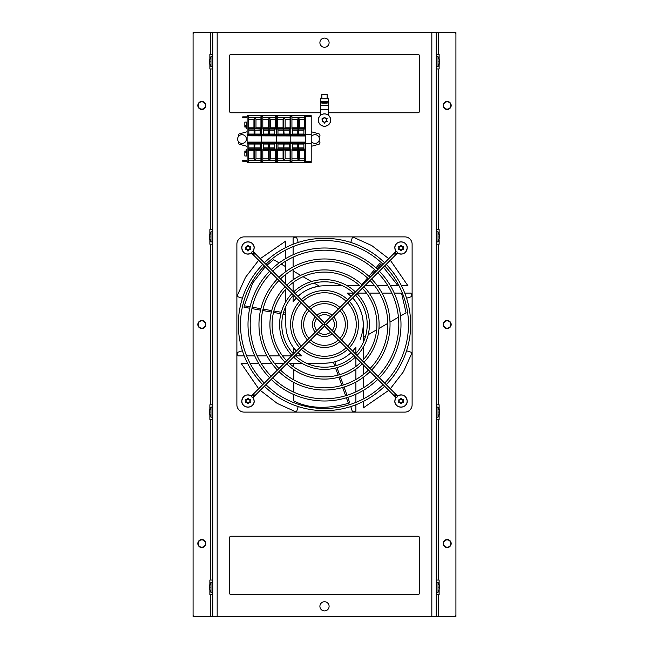 <?xml version="1.0" encoding="UTF-8"?>
<svg xmlns="http://www.w3.org/2000/svg" width="649" height="649" viewBox="0 0 649 649"><rect width="100%" height="100%" fill="white"/><g stroke="black" fill="none" stroke-linecap="round" stroke-linejoin="round"><path stroke-width="0.97" d="M319.9 606.328A4.6 4.6 0 0 0 324.5 610.928A4.6 4.6 0 0 0 329.1 606.328A4.6 4.6 0 0 0 324.5 601.728A4.6 4.6 0 0 0 319.9 606.328M319.9 42.672A4.6 4.6 0 0 0 324.5 47.272A4.6 4.6 0 0 0 329.1 42.672A4.6 4.6 0 0 0 324.5 38.072A4.6 4.6 0 0 0 319.9 42.672M197.823 105.463A4.016 4.016 0 0 0 201.839 109.478A4.016 4.016 0 0 0 205.855 105.463A4.016 4.016 0 0 0 201.839 101.447A4.016 4.016 0 0 0 197.823 105.463M197.823 543.538A4.016 4.016 0 0 0 201.839 547.553A4.016 4.016 0 0 0 205.855 543.538A4.016 4.016 0 0 0 201.839 539.522A4.016 4.016 0 0 0 197.823 543.538M197.823 324.5A4.016 4.016 0 0 0 201.839 328.516A4.016 4.016 0 0 0 205.855 324.5A4.016 4.016 0 0 0 201.839 320.484A4.016 4.016 0 0 0 197.823 324.5M443.145 105.463A4.016 4.016 0 0 0 447.161 109.478A4.016 4.016 0 0 0 451.177 105.463A4.016 4.016 0 0 0 447.161 101.447A4.016 4.016 0 0 0 443.145 105.463M443.145 543.538A4.016 4.016 0 0 0 447.161 547.553A4.016 4.016 0 0 0 451.177 543.538A4.016 4.016 0 0 0 447.161 539.522A4.016 4.016 0 0 0 443.145 543.538M443.145 324.5A4.016 4.016 0 0 0 447.161 328.516A4.016 4.016 0 0 0 451.177 324.5A4.016 4.016 0 0 0 447.161 320.484A4.016 4.016 0 0 0 443.145 324.5M231.044 594.646L417.956 594.646A1.46 1.46 0 0 0 419.416 593.186L419.416 537.697A1.46 1.46 0 0 0 417.956 536.236L231.044 536.236A1.46 1.46 0 0 0 229.584 537.697L229.584 593.186A1.46 1.46 0 0 0 231.044 594.646M328.662 112.764L417.956 112.764A1.46 1.46 0 0 0 419.416 111.303L419.416 55.814A1.46 1.46 0 0 0 417.956 54.354L231.044 54.354A1.46 1.46 0 0 0 229.584 55.814L229.584 111.303A1.46 1.46 0 0 0 231.044 112.764L320.338 112.764M217.172 32.45L431.828 32.45L431.828 616.55L217.172 616.55L217.172 32.45L212.791 32.45L212.791 616.55L217.172 616.55M431.828 616.55L454.462 616.55A1.46 1.46 0 0 0 455.923 615.09L455.923 616.55L438.399 616.55L438.399 594.646L439.13 594.646L439.13 590.395M209.87 590.395L209.87 594.646L210.601 594.646L210.601 616.55L193.078 616.55L193.078 32.45L210.601 32.45L194.538 32.45A1.46 1.46 0 0 0 193.078 33.91L193.078 615.09A1.46 1.46 0 0 0 194.538 616.55L212.791 616.55M436.209 616.55L436.209 32.45L431.828 32.45M212.791 54.354L210.601 54.354L210.601 32.45L212.791 32.45M436.209 32.45L454.462 32.45A1.46 1.46 0 0 1 455.923 33.91L455.923 615.09M209.87 584.295L209.87 580.044L212.791 580.044M212.791 419.416L209.87 419.416L209.87 415.165M212.791 404.814L209.87 404.814L209.87 409.065M209.87 411.531L209.87 412.699M209.87 239.935L209.87 244.186L212.791 244.186M212.791 229.584L209.87 229.584L209.87 233.835M209.87 236.301L209.87 237.469M209.87 64.705L209.87 68.956L212.791 68.956M210.601 54.354L209.87 54.354L209.87 58.605M209.87 61.071L209.87 62.239M209.87 586.761L209.87 587.929M439.13 239.935L439.13 244.186L436.209 244.186M439.13 409.065L439.13 404.814L436.209 404.814M436.209 419.416L439.13 419.416L439.13 415.165M439.13 412.699L439.13 411.531M439.13 584.295L439.13 580.044L436.209 580.044M439.13 587.929L439.13 586.761M436.209 54.354L439.13 54.354L439.13 58.605M436.209 68.956L439.13 68.956L439.13 64.705M439.13 62.239L439.13 61.071M436.209 229.584L439.13 229.584L439.13 233.835M439.13 237.469L439.13 236.301M436.209 594.646L438.399 594.646M210.601 594.646L212.791 594.646M360.276 339.257C363.594 330.276 364.121 321.985 361.858 314.4L359.319 307.61M351.077 352.626A38.697 38.697 0 0 1 324.5 363.197L329.002 362.937M353.462 293.105L347.126 293.105A38.697 38.697 0 0 1 351.077 296.374M352.626 297.923A38.697 38.697 0 0 1 363.197 324.5L363.197 342.583M355.895 353.462L355.895 347.126A38.697 38.697 0 0 1 352.626 351.077M260.225 390.317L277.261 403.443L296.447 412.115L404.814 412.115A7.301 7.301 0 0 0 412.115 404.814L412.115 244.186A7.301 7.301 0 0 0 404.814 236.885L244.186 236.885A7.301 7.301 0 0 0 236.885 244.186L236.885 404.814A7.301 7.301 0 0 0 244.186 412.115L296.447 412.115L298.224 406.574M355.895 404.757L355.895 410.971L352.553 412.115L350.776 406.574M390.317 388.775L403.443 371.739L412.115 352.553L406.574 350.776M404.757 293.105L410.971 293.105L412.115 296.447L406.574 298.224M388.775 258.683L371.739 245.557L352.553 236.885L350.776 242.426M293.105 244.243L293.105 238.029L296.447 236.885L298.224 242.426M258.683 260.225L245.557 277.261L236.885 296.447L242.426 298.224M244.243 355.895L238.029 355.895L236.885 352.553L242.426 350.776M301.874 355.895A38.697 38.697 0 0 1 297.923 352.626L301.874 355.895L295.538 355.895M291.555 355.895L282.55 355.895M279.841 355.895L269.473 355.895M266.966 355.895L257.158 355.895M254.749 355.895L246.604 355.895M258.683 388.775L241.039 363.197L247.496 363.197M249.962 363.197L258.521 363.197M261.068 363.197L271.607 363.197M274.34 363.197L284.254 363.197M289.17 363.197L301.72 363.197M306.417 363.197L324.5 363.197M293.835 353.616L293.835 348.099L296.374 351.077A38.697 38.697 0 0 1 285.803 324.5L285.803 306.417M293.105 295.538L293.105 301.874A38.697 38.697 0 0 1 296.374 297.923M301.509 293.372L297.923 296.374A38.697 38.697 0 0 1 324.5 285.803L342.583 285.803M314.084 283.078L319.389 286.144L312.696 287.645L306.742 290.119M355.895 357.445L355.895 366.45M355.895 369.159L355.895 379.527M355.895 382.034L355.895 391.842M355.895 394.251L355.895 402.396M388.775 390.317L363.197 407.961L363.197 401.504M363.197 399.038L363.197 390.479M363.197 387.932L363.197 377.394M363.197 374.66L363.197 364.746M363.197 359.83L363.197 347.28M357.445 293.105L366.45 293.105M369.159 293.105L379.527 293.105M382.034 293.105L391.842 293.105M394.251 293.105L402.396 293.105M390.317 260.225L407.961 285.803L401.504 285.803M399.038 285.803L390.479 285.803M387.932 285.803L377.394 285.803M374.66 285.803L364.746 285.803M359.83 285.803L347.28 285.803M293.105 291.555L293.105 282.55M293.105 279.841L293.105 269.473M293.105 266.966L293.105 257.158M293.105 254.749L293.105 246.604M260.225 258.683L285.803 241.039L285.803 247.496M285.803 249.962L285.803 258.521M285.803 261.068L285.803 271.607M285.803 274.34L285.803 284.254M285.803 289.17L285.803 301.72M404.814 412.115L360.325 412.115M288.675 412.115L244.186 412.115M412.115 244.186L412.115 288.675M412.115 360.325L412.115 404.814M244.186 236.885L288.675 236.885M360.325 236.885L404.814 236.885M236.885 404.814L236.885 360.325M236.885 288.675L236.885 244.186M361.42 312.899L360.138 309.305M361.866 284.7L367.504 277.983M368.916 276.304L374.546 269.586M375.958 267.907L379.689 263.453L380.809 264.394L377.028 268.897M363.197 337.569L365.582 336.19M368.243 334.657L376.631 329.814M378.943 328.475L387.842 323.34M389.992 322.099L398.445 317.215M400.522 316.022L406.079 312.81L401.528 293.105M398.064 285.803L383.372 267.177M381.888 265.563L380.809 264.394M375.617 270.576L369.979 277.301M347.783 397.358L349.77 402.818L348.399 403.321C326.966 409.324 308.778 408.554 293.835 400.993L293.835 394.576M293.835 392.183L293.835 382.423M293.835 379.933L293.835 369.662M293.835 366.985L293.835 363.197M266.853 265.303L273.586 259.697L279.143 262.902M281.22 264.102L285.803 266.747M293.105 270.966L300.722 275.363M303.034 276.701L311.423 281.544M334.835 361.793L336.214 365.574M336.969 367.634L339.532 374.692M340.287 376.753L343.289 385.003M344.035 387.064L347.037 395.306M348.399 403.321L346.388 397.796M345.633 395.736L342.631 387.485M341.885 385.417L338.875 377.158M338.129 375.098L335.549 368.024M334.795 365.955L333.416 362.158M295.993 298.329L293.526 301.233M285.803 314.587L283.069 314.108M280.912 313.727L273.513 312.42M271.355 312.039L262.715 310.514M260.549 310.141L251.917 308.616M249.76 308.234L244.032 307.228L244.292 305.784L250.084 306.807M293.105 301.842L296.35 297.891M265.222 266.771L252.607 283.142L244.292 305.784M252.242 307.188L260.89 308.713M263.048 309.094L271.704 310.62M273.87 311.001L281.285 312.307M283.451 312.688L285.803 313.11M450.812 543.538A3.651 3.651 0 0 0 447.161 539.887A3.651 3.651 0 0 0 443.51 543.538A3.651 3.651 0 0 0 447.161 547.188A3.651 3.651 0 0 0 450.812 543.538M450.812 105.463A3.651 3.651 0 0 0 447.161 101.812A3.651 3.651 0 0 0 443.51 105.463A3.651 3.651 0 0 0 447.161 109.113A3.651 3.651 0 0 0 450.812 105.463M205.49 105.463A3.651 3.651 0 0 0 201.839 101.812A3.651 3.651 0 0 0 198.188 105.463A3.651 3.651 0 0 0 201.839 109.113A3.651 3.651 0 0 0 205.49 105.463M205.49 543.538A3.651 3.651 0 0 0 201.839 539.887A3.651 3.651 0 0 0 198.188 543.538A3.651 3.651 0 0 0 201.839 547.188A3.651 3.651 0 0 0 205.49 543.538M205.49 324.5A3.651 3.651 0 0 0 201.839 320.849A3.651 3.651 0 0 0 198.188 324.5A3.651 3.651 0 0 0 201.839 328.151A3.651 3.651 0 0 0 205.49 324.5M450.812 324.5A3.651 3.651 0 0 0 447.161 320.849A3.651 3.651 0 0 0 443.51 324.5A3.651 3.651 0 0 0 447.161 328.151A3.651 3.651 0 0 0 450.812 324.5M438.399 54.354L438.399 32.45L455.923 32.45L455.923 33.902M264.346 383.105A83.989 83.989 0 0 1 264.346 265.895M265.895 264.346A83.989 83.989 0 0 1 383.105 264.346M384.654 265.895A83.989 83.989 0 0 1 384.654 383.105M262.796 384.654A86.179 86.179 0 0 1 262.796 264.346M264.346 262.796A86.179 86.179 0 0 1 384.654 262.796M386.204 264.346A86.179 86.179 0 0 1 386.204 384.654M316.801 330.649A9.857 9.857 0 0 1 316.801 318.351M318.351 316.801A9.857 9.857 0 0 1 330.649 316.801M332.199 318.351A9.857 9.857 0 0 1 332.199 330.649M315.244 332.207A12.047 12.047 0 0 1 315.244 316.793M316.793 315.244A12.047 12.047 0 0 1 332.207 315.244M333.756 316.793A12.047 12.047 0 0 1 333.756 332.207M271.193 376.258A74.302 74.302 0 0 1 271.193 272.742M272.742 271.193A74.302 74.302 0 0 1 376.258 271.193M377.807 272.742A74.302 74.302 0 0 1 377.807 376.258M269.643 377.807A76.493 76.493 0 0 1 269.643 271.193M271.193 269.643A76.493 76.493 0 0 1 377.807 269.643M379.357 271.193A76.493 76.493 0 0 1 379.357 377.807M286.68 360.771A52.399 52.399 0 0 1 286.68 288.229M288.229 286.68A52.399 52.399 0 0 1 360.771 286.68M362.32 288.229A52.399 52.399 0 0 1 362.32 360.771M285.13 362.32A54.589 54.589 0 0 1 285.13 286.68M286.68 285.13A54.589 54.589 0 0 1 362.32 285.13M363.87 286.68A54.589 54.589 0 0 1 363.87 362.32M301.282 346.168A31.76 31.76 0 0 1 301.282 302.832M302.832 301.282A31.76 31.76 0 0 1 346.168 301.282M347.718 302.832A31.76 31.76 0 0 1 347.718 346.168M299.733 347.718A33.951 33.951 0 0 1 299.733 301.282M301.282 299.733A33.951 33.951 0 0 1 347.718 299.733M349.267 301.282A33.951 33.951 0 0 1 349.267 347.718M309.029 338.421A20.809 20.809 0 0 1 309.029 310.579M310.579 309.029A20.809 20.809 0 0 1 338.421 309.029M339.971 310.579A20.809 20.809 0 0 1 339.971 338.421M307.48 339.971A22.999 22.999 0 0 1 307.48 309.029M309.029 307.48A22.999 22.999 0 0 1 339.971 307.48M341.52 309.029A22.999 22.999 0 0 1 341.52 339.971M293.535 353.916A42.712 42.712 0 0 1 293.535 295.084M295.084 293.535A42.712 42.712 0 0 1 353.916 293.535M355.465 295.084A42.712 42.712 0 0 1 355.465 353.916M291.985 355.465A44.903 44.903 0 0 1 291.985 293.535M293.535 291.985A44.903 44.903 0 0 1 355.465 291.985M357.015 293.535A44.903 44.903 0 0 1 357.015 355.465M278.94 368.51A63.351 63.351 0 0 1 278.94 280.49M280.49 278.94A63.351 63.351 0 0 1 368.51 278.94M370.06 280.49A63.351 63.351 0 0 1 370.06 368.51M277.391 370.06A65.541 65.541 0 0 1 277.391 278.94M278.94 277.391A65.541 65.541 0 0 1 370.06 277.391M371.609 278.94A65.541 65.541 0 0 1 371.609 370.06M384.654 386.204A86.179 86.179 0 0 1 264.346 386.204M383.105 384.654A83.989 83.989 0 0 1 265.895 384.654M254.952 395.598L324.5 326.049L324.5 324.5L322.951 324.5L253.402 394.048L254.952 395.598L253.467 397.083A1.095 1.095 0 0 0 253.467 395.533A1.095 1.095 0 0 0 251.601 396.304L251.642 396.004C246.336 393.7 243.042 395.371 241.777 401.017C241.396 409.024 254.57 409.024 254.189 401.017L252.923 397.375A6.133 6.133 0 0 1 247.983 407.15A6.133 6.133 0 0 1 245.217 395.541A6.133 6.133 0 0 1 251.625 396.077M326.049 324.5L395.598 254.952L394.048 253.402L324.5 322.951L324.5 324.5L326.049 324.5L397.083 395.533A1.095 1.095 0 0 0 395.209 396.304A1.095 1.095 0 0 0 397.083 397.083M324.5 324.5L324.5 322.951L254.952 253.402L253.402 254.952L322.951 324.5M324.5 326.049L394.048 395.598L395.598 394.048M332.207 333.756A12.047 12.047 0 0 1 316.793 333.756M330.649 332.199A9.857 9.857 0 0 1 318.351 332.199M377.807 379.357A76.493 76.493 0 0 1 271.193 379.357M376.258 377.807A74.302 74.302 0 0 1 272.742 377.807M362.32 363.87A54.589 54.589 0 0 1 286.68 363.87M360.771 362.32A52.399 52.399 0 0 1 288.229 362.32M347.718 349.267A33.951 33.951 0 0 1 301.282 349.267M346.168 347.718A31.76 31.76 0 0 1 302.832 347.718M339.971 341.52A22.999 22.999 0 0 1 309.029 341.52M338.421 339.971A20.809 20.809 0 0 1 310.579 339.971M355.465 357.015A44.903 44.903 0 0 1 293.535 357.015M353.916 355.465A42.712 42.712 0 0 1 295.084 355.465M370.06 371.609A65.541 65.541 0 0 1 278.94 371.609M368.51 370.06A63.351 63.351 0 0 1 280.49 370.06M397.083 251.917A1.095 1.095 0 0 0 395.209 252.696A1.095 1.095 0 0 0 397.083 253.467A1.095 1.095 0 0 0 397.399 252.696L397.358 252.996C402.664 255.3 405.958 253.629 407.223 247.983C407.604 239.976 394.43 239.976 394.811 247.983L396.077 251.625A6.133 6.133 0 0 1 401.017 241.85A6.133 6.133 0 0 1 403.783 253.459A6.133 6.133 0 0 1 397.375 252.923M251.625 252.923A6.133 6.133 0 0 1 241.85 247.983A6.133 6.133 0 0 1 247.983 241.85A6.133 6.133 0 0 1 252.923 251.625L254.189 247.983C254.57 239.976 241.396 239.976 241.777 247.983C243.042 253.629 246.336 255.3 251.642 252.996L251.601 252.696A1.095 1.095 0 0 0 253.467 253.467A1.095 1.095 0 0 0 253.467 251.917A1.095 1.095 0 0 0 251.917 251.917M251.917 397.083A1.095 1.095 0 0 0 253.467 397.083M397.375 396.077A6.133 6.133 0 0 1 407.15 401.017A6.133 6.133 0 0 1 401.017 407.15A6.133 6.133 0 0 1 396.077 397.375L394.811 401.017C394.43 409.024 407.604 409.024 407.223 401.017C405.958 395.371 402.664 393.7 397.358 396.004L397.399 396.304A1.095 1.095 0 0 0 397.083 395.533M247.107 116.601L248.243 116.601L248.243 129.013L248.827 129.013L248.827 134.051L260.217 134.051L260.217 129.013L260.947 129.013L260.947 116.601L261.677 116.601L261.677 115.684L247.107 115.684L247.107 142.115L261.677 142.115L261.677 142.699L261.677 134.375L311.212 134.375L311.212 115.684L305.371 115.684L305.371 143.721L305.371 142.699L290.809 142.699L290.809 142.115L290.809 142.699L276.239 142.699L276.239 142.115L276.239 142.699L247.107 142.699L247.107 162.412L261.677 162.412L261.677 161.496L260.947 161.496L260.947 149.083L260.217 149.083L260.217 144.046L248.827 144.046L248.827 149.083L248.243 149.083L248.243 161.496L247.107 161.496M254.96 144.046L254.586 148.954L254.083 148.313L254.083 144.046L254.083 147.899L248.827 147.899L248.827 144.046M311.212 161.496L311.212 162.412L305.371 162.412L305.371 143.721L261.677 143.721L261.677 161.496L262.804 161.496L262.804 149.083L263.389 149.083L263.389 144.046L274.778 144.046L274.778 149.083L275.509 149.083L275.509 161.496L277.374 161.496L277.374 149.083L277.959 149.083L277.959 144.046L289.349 144.046L289.349 149.083L290.079 149.083L290.079 161.496L291.936 161.496L291.936 149.083L292.521 149.083L292.521 144.046L303.91 144.046L303.91 149.083L304.641 149.083L304.641 161.496L311.212 161.496L311.212 134.375M247.107 135.398L261.677 135.398L261.677 116.601L261.677 134.375L247.107 134.375M311.212 143.721L305.371 143.721L305.371 162.412L261.677 162.412L261.677 142.699L261.677 143.721L247.107 143.721M254.96 147.899L260.217 147.899L260.217 144.046M248.243 148.881L248.243 149.635L260.947 149.635L260.947 148.881M247.107 142.115L247.107 142.699M305.371 135.982L247.107 135.836M260.947 129.216L260.947 128.461L248.243 128.461L248.243 129.216M248.827 134.051L248.827 130.198L254.083 130.198M260.217 134.051L260.217 130.198L254.96 130.198L260.217 129.897M247.107 146.35L239.424 144.256A1.46 1.46 0 0 1 238.678 141.912M238.678 136.185A1.46 1.46 0 0 1 239.424 133.84L247.107 131.747M260.947 150.284L255.982 150.284L254.595 149.668L253.937 150.284L248.243 150.284M253.937 150.284L253.937 158.883L248.243 158.883M253.937 158.883L254.595 159.824L255.982 158.883L260.947 158.883M247.107 122.109L244.843 122.109L244.843 127.066L246.231 127.066M246.231 122.109L246.231 128.543L247.107 128.543M246.231 151.03L244.843 151.03L244.843 155.987L247.107 155.987M246.231 155.987L246.231 149.554L247.107 149.554M247.107 117.875L242.726 117.875L242.726 116.852L247.107 116.852M247.107 161.244L242.726 161.244L242.726 160.222L247.107 160.222M255.982 158.883L255.982 150.284M260.947 119.213L255.982 119.213L254.595 118.272L253.937 119.213L248.243 119.213M260.947 127.812L255.982 127.812L255.982 119.213M248.243 127.812L253.937 127.812L254.595 128.429L255.982 127.812M253.937 119.213L253.937 127.812M254.083 134.051L254.083 129.784L254.449 129.143L254.96 129.784L254.96 134.051L254.96 130.198M254.595 159.824L254.595 149.668M254.595 118.272L254.595 128.429M298.654 144.046L298.289 148.954L297.777 148.313L297.777 144.046M305.371 135.398L305.371 115.684L290.809 115.684L290.809 142.115L261.677 142.115L261.677 135.398L276.239 135.398L276.239 142.115L276.239 115.684L290.809 115.684L290.809 135.398L305.371 135.398M311.212 116.601L304.641 116.601L304.641 129.013L303.91 129.013L303.91 134.051L292.521 134.051L292.521 129.013L291.936 129.013L291.936 116.601L290.079 116.601L290.079 129.013L289.349 129.013L289.349 134.051L277.959 134.051L277.959 129.013L277.374 129.013L277.374 116.601L276.239 116.601L276.239 115.684L261.677 115.684L261.677 116.601L262.804 116.601L262.804 129.013L263.389 129.013L263.389 134.051L263.389 130.198L268.645 130.198M290.809 143.721L290.809 162.412L290.809 143.721M304.641 129.013L304.641 128.461L291.936 128.461L291.936 129.013M292.521 134.051L292.521 130.198L297.777 130.198M298.654 130.198L303.91 130.198L303.91 134.051M297.777 147.899L292.521 147.899L292.521 144.046M291.936 149.083L291.936 149.635L304.641 149.635L304.641 149.083M303.91 144.046L303.91 147.899L298.654 147.899M291.936 119.213L297.631 119.213L298.289 118.272L299.676 119.213L304.641 119.213M291.936 127.812L297.631 127.812L297.631 119.213M304.641 127.812L299.676 127.812L298.289 128.429L297.631 127.812M299.676 119.213L299.676 127.812M304.641 158.883L299.676 158.883L298.289 159.824L297.631 158.883L291.936 158.883M297.631 158.883L297.631 150.284L291.936 150.284M297.631 150.284L298.289 149.668L299.676 150.284L304.641 150.284M299.676 150.284L299.676 158.883M298.289 118.272L298.289 128.429M298.654 134.051L298.289 129.143L297.777 129.784L297.777 134.051M298.289 149.668L298.289 159.824M284.092 144.046L283.718 148.954L283.215 148.313L283.215 144.046M305.371 142.115L290.809 142.115L290.809 135.398L276.239 135.398L276.239 116.601L275.509 116.601L275.509 129.013L274.778 129.013L274.778 134.051L263.389 134.051M276.239 143.721L276.239 162.412L276.239 143.721M290.079 129.013L290.079 128.461L277.374 128.461L277.374 129.013M277.959 134.051L277.959 130.198L283.215 130.198M284.092 130.198L289.349 130.198L289.349 134.051M283.215 147.899L277.959 147.899L277.959 144.046M277.374 149.083L277.374 149.635L290.079 149.635L290.079 149.083M289.349 144.046L289.349 147.899L284.092 147.899M277.374 119.213L283.069 119.213L283.727 118.272L285.114 119.213L290.079 119.213M277.374 127.812L283.069 127.812L283.069 119.213M290.079 127.812L285.114 127.812L283.727 128.429L283.069 127.812M285.114 119.213L285.114 127.812M290.079 158.883L285.114 158.883L283.727 159.824L283.069 158.883L277.374 158.883M283.069 158.883L283.069 150.284L277.374 150.284M283.069 150.284L283.727 149.668L285.114 150.284L290.079 150.284M285.114 150.284L285.114 158.883M283.727 118.272L283.727 128.429M284.092 134.051L283.718 129.143L283.215 129.784L283.215 134.051M283.727 149.668L283.727 159.824M269.522 144.046L269.157 148.954L268.645 148.313L268.645 144.046M271.217 115.684L272.499 115.684M263.77 115.684L265.733 115.684M275.509 129.013L275.509 128.461L262.804 128.461L262.804 129.013M269.522 130.198L274.778 130.198L274.778 134.051M268.645 147.899L263.389 147.899L263.389 144.046M262.804 149.083L262.804 149.635L275.509 149.635L275.509 149.083M274.778 144.046L274.778 147.899L269.522 147.899M262.804 119.213L268.499 119.213L269.157 118.272L270.544 119.213L275.509 119.213M262.804 127.812L268.499 127.812L268.499 119.213M275.509 127.812L270.544 127.812L269.157 128.429L268.499 127.812M270.544 119.213L270.544 127.812M275.509 158.883L270.544 158.883L269.157 159.824L268.499 158.883L262.804 158.883M268.499 158.883L268.499 150.284L262.804 150.284M268.499 150.284L269.157 149.668L270.544 150.284L275.509 150.284M270.544 150.284L270.544 158.883M269.157 118.272L269.157 128.429M269.522 134.051L269.157 129.143L268.645 129.784L268.645 134.051M269.157 149.668L269.157 159.824M311.212 131.747L318.894 133.84A1.46 1.46 0 0 1 318.708 136.696M318.708 141.401A1.46 1.46 0 0 1 318.894 144.256L311.212 146.35M250.327 248.77L249.946 248.543A0.811 0.811 0 0 1 249.946 247.423L250.327 247.196A0.511 0.511 0 0 0 250.709 246.701L250.327 247.196A0.811 0.811 0 0 0 249.946 247.423A2.044 2.044 0 0 1 249.946 248.543A0.811 0.811 0 0 0 250.327 248.77L250.709 249.265L249.451 249.403A0.811 0.811 0 0 0 248.486 249.962L248.494 250.538L247.488 250.409A0.511 0.511 0 0 0 247.618 250.903M247.52 250.198L247.488 250.409A0.811 0.811 0 0 0 247.52 250.198L247.48 249.962A0.811 0.811 0 0 1 247.52 250.198M246.133 249.622L246.515 249.403A0.811 0.811 0 0 0 246.133 249.622L245.638 248.77A0.511 0.511 0 0 0 245.33 249.516A0.511 0.511 0 0 0 246.133 249.622M246.02 248.543L245.638 248.77A0.811 0.811 0 0 0 245.638 247.196L246.02 247.423A2.044 2.044 0 0 0 246.02 248.543M247.472 245.427A0.511 0.511 0 0 0 247.488 245.557L248.478 245.557A0.511 0.511 0 0 0 248.494 245.427M248.348 250.903A0.511 0.511 0 0 0 248.478 250.409A0.811 0.811 0 0 1 248.486 249.962A2.044 2.044 0 0 0 249.451 249.403A0.811 0.811 0 0 1 249.833 249.622M247.488 245.557L247.48 246.003A0.811 0.811 0 0 1 246.515 246.563L245.638 247.196M247.48 249.962A0.811 0.811 0 0 0 246.515 249.403A2.044 2.044 0 0 0 247.48 249.962M248.486 246.003L248.478 245.557A0.811 0.811 0 0 0 249.833 246.344L249.451 246.563A2.044 2.044 0 0 0 248.486 246.003M249.833 246.344L250.709 246.701M247.52 245.768A0.811 0.811 0 0 1 247.48 246.003A2.044 2.044 0 0 0 246.515 246.563A0.811 0.811 0 0 1 246.133 246.344M249.833 402.656A0.811 0.811 0 0 0 249.451 402.437A2.044 2.044 0 0 1 248.486 402.997A0.811 0.811 0 0 0 248.478 403.443L248.494 403.573A0.511 0.511 0 0 0 248.478 403.443L248.486 402.997A0.811 0.811 0 0 1 249.451 402.437L250.709 402.299L249.946 401.577A0.811 0.811 0 0 1 249.946 400.457L250.709 399.735A0.511 0.511 0 0 0 250.619 399.451M248.494 403.573L247.488 403.443A0.511 0.511 0 0 0 247.472 403.573M247.52 403.232L247.488 403.443A0.811 0.811 0 0 0 247.52 403.232L247.48 402.997A0.811 0.811 0 0 1 247.52 403.232M246.133 402.656L246.515 402.437A0.811 0.811 0 0 0 246.133 402.656L246.02 401.577A0.811 0.811 0 0 0 245.638 400.23L246.02 400.457A2.044 2.044 0 0 0 246.02 401.577A0.811 0.811 0 0 1 245.638 401.804M247.472 398.462A0.511 0.511 0 0 0 247.488 398.591L248.494 398.462A0.511 0.511 0 0 0 248.348 398.097M248.478 398.591A0.511 0.511 0 0 0 248.494 398.462L248.478 398.591A0.811 0.811 0 0 0 248.486 399.038L248.478 398.591M247.488 398.591L247.48 399.038A0.811 0.811 0 0 1 246.515 399.597L246.133 399.378A0.511 0.511 0 0 0 245.703 399.232M247.48 402.997A0.811 0.811 0 0 0 246.515 402.437A2.044 2.044 0 0 0 247.48 402.997M245.638 400.23L246.133 399.378A0.811 0.811 0 0 0 246.515 399.597A2.044 2.044 0 0 1 247.48 399.038A0.811 0.811 0 0 0 247.52 398.802M249.833 399.378L249.451 399.597A0.811 0.811 0 0 0 249.833 399.378L250.709 399.735M248.486 399.038A0.811 0.811 0 0 0 249.451 399.597A2.044 2.044 0 0 0 248.486 399.038M245.33 399.484A0.511 0.511 0 0 0 245.298 399.938M245.298 402.096A0.511 0.511 0 0 0 245.33 402.55M250.327 401.804A0.811 0.811 0 0 1 249.946 401.577A2.044 2.044 0 0 0 249.946 400.457A0.811 0.811 0 0 1 250.327 400.23M402.867 402.656A0.811 0.811 0 0 0 402.485 402.437A2.044 2.044 0 0 1 401.52 402.997A0.811 0.811 0 0 0 401.512 403.443L401.528 403.573A0.511 0.511 0 0 0 401.512 403.443L401.52 402.997A0.811 0.811 0 0 1 402.485 402.437L403.743 402.299L402.98 401.577A0.811 0.811 0 0 1 402.98 400.457L403.743 399.735L402.485 399.597A0.811 0.811 0 0 0 402.867 399.378M401.528 403.573L400.522 403.443A0.511 0.511 0 0 0 400.506 403.573M400.555 403.232L400.522 403.443A0.811 0.811 0 0 0 400.555 403.232L400.514 402.997A0.811 0.811 0 0 1 400.555 403.232M398.737 402.802A0.511 0.511 0 0 0 399.167 402.656L399.549 402.437A0.811 0.811 0 0 0 399.167 402.656L398.673 401.804A0.511 0.511 0 0 0 398.332 402.096M399.054 401.577L398.673 401.804A0.811 0.811 0 0 0 398.673 400.23L399.054 400.457A2.044 2.044 0 0 0 399.054 401.577M400.506 398.462A0.511 0.511 0 0 0 400.522 398.591L401.512 398.591A0.511 0.511 0 0 0 401.528 398.462M400.522 398.591L400.514 399.038A0.811 0.811 0 0 1 399.549 399.597L398.673 400.23A0.511 0.511 0 0 1 398.332 399.938M400.514 402.997A0.811 0.811 0 0 0 399.549 402.437A2.044 2.044 0 0 0 400.514 402.997M401.52 399.038L401.512 398.591A0.811 0.811 0 0 0 402.485 399.597A2.044 2.044 0 0 0 401.52 399.038M403.362 401.804A0.811 0.811 0 0 1 402.98 401.577A2.044 2.044 0 0 0 402.98 400.457A0.811 0.811 0 0 1 403.362 400.23M400.555 398.802A0.811 0.811 0 0 1 400.514 399.038A2.044 2.044 0 0 0 399.549 399.597A0.811 0.811 0 0 1 399.167 399.378M403.427 249.735A0.511 0.511 0 0 1 402.867 249.622A0.811 0.811 0 0 0 402.485 249.403A2.044 2.044 0 0 1 401.52 249.962A0.811 0.811 0 0 0 401.512 250.409L401.528 250.538A0.511 0.511 0 0 0 401.512 250.409L401.52 249.962A0.811 0.811 0 0 1 402.485 249.403L403.743 249.265L402.98 248.543A0.811 0.811 0 0 1 402.98 247.423L403.743 246.701L402.485 246.563A0.811 0.811 0 0 0 402.867 246.344M401.528 250.538L400.522 250.409A0.511 0.511 0 0 0 400.506 250.538M400.555 250.198L400.522 250.409A0.811 0.811 0 0 0 400.555 250.198L400.514 249.962A0.811 0.811 0 0 1 400.555 250.198M398.737 249.768A0.511 0.511 0 0 0 399.167 249.622L399.549 249.403A0.811 0.811 0 0 0 399.167 249.622L398.673 248.77A0.511 0.511 0 0 0 398.332 249.062M399.054 248.543L398.673 248.77A0.811 0.811 0 0 0 398.673 247.196L399.054 247.423A2.044 2.044 0 0 0 399.054 248.543M400.506 245.427A0.511 0.511 0 0 0 400.522 245.557L401.512 245.557A0.511 0.511 0 0 0 401.528 245.427M400.522 245.557L400.514 246.003A0.811 0.811 0 0 1 399.549 246.563L398.673 247.196M400.514 249.962A0.811 0.811 0 0 0 399.549 249.403A2.044 2.044 0 0 0 400.514 249.962M401.52 246.003L401.512 245.557A0.811 0.811 0 0 0 402.485 246.563A2.044 2.044 0 0 0 401.52 246.003M398.364 246.45A0.511 0.511 0 0 0 398.332 246.904M403.362 248.77A0.811 0.811 0 0 1 402.98 248.543A2.044 2.044 0 0 0 402.98 247.423A0.811 0.811 0 0 1 403.362 247.196M400.555 245.768A0.811 0.811 0 0 1 400.514 246.003A2.044 2.044 0 0 0 399.549 246.563A0.811 0.811 0 0 1 399.167 246.344M330.706 120.065A6.206 6.206 0 0 1 324.5 126.271A6.206 6.206 0 0 1 318.294 120.065A6.206 6.206 0 0 1 324.5 113.859A6.206 6.206 0 0 1 330.706 120.065M328.662 115.465L328.662 109.754L320.338 109.754L320.338 115.465M328.662 109.754L328.662 105.292L320.338 105.292L320.338 109.754M328.662 105.292L328.662 98.096L327.128 98.096M321.872 98.096L320.338 98.096L320.338 101.479L328.662 101.479M320.338 105.292L320.338 101.479M328.662 98.632L327.128 98.632M327.128 98.81L327.128 94.405L321.872 94.405L321.872 98.81L327.128 98.778M321.872 98.632L320.338 98.632M321.872 102.234L327.128 102.161L327.128 103.183L321.872 103.183L321.872 102.234L327.128 102.234M330.633 120.065A6.133 6.133 0 0 1 324.5 126.198A6.133 6.133 0 0 1 318.367 120.065A6.133 6.133 0 0 1 324.5 113.932A6.133 6.133 0 0 1 330.633 120.065M326.845 119.278A0.811 0.811 0 0 0 326.463 119.505A2.044 2.044 0 0 1 326.463 120.625A0.811 0.811 0 0 0 326.845 120.852L327.226 121.347A0.511 0.511 0 0 0 326.845 120.852L326.463 120.625A0.811 0.811 0 0 1 326.463 119.505L327.226 118.783L325.968 118.645A0.811 0.811 0 0 0 326.35 118.426M327.226 121.347L325.968 121.485A0.811 0.811 0 0 0 325.003 122.044L325.011 122.62L324.005 122.491A0.511 0.511 0 0 0 324.5 123.132M324.038 122.28L324.005 122.491A0.811 0.811 0 0 0 324.038 122.28L323.997 122.044A0.811 0.811 0 0 1 324.038 122.28M322.65 121.704L323.032 121.485A0.811 0.811 0 0 0 322.65 121.704L322.537 120.625A0.811 0.811 0 0 0 322.155 119.278L322.537 119.505A2.044 2.044 0 0 0 322.537 120.625A0.811 0.811 0 0 1 322.155 120.852M323.989 117.51A0.511 0.511 0 0 0 324.005 117.639L324.995 117.639A0.511 0.511 0 0 0 325.011 117.51M324.005 117.639L323.997 118.086A0.811 0.811 0 0 1 323.032 118.645L322.155 119.278A0.511 0.511 0 0 1 321.815 118.986M323.997 122.044A0.811 0.811 0 0 0 323.032 121.485A2.044 2.044 0 0 0 323.997 122.044M325.003 118.086L324.995 117.639A0.811 0.811 0 0 0 325.968 118.645A2.044 2.044 0 0 0 325.003 118.086M325.011 122.62A0.511 0.511 0 0 0 324.995 122.491A0.811 0.811 0 0 1 325.003 122.044A2.044 2.044 0 0 0 325.968 121.485A0.811 0.811 0 0 1 326.35 121.704M324.038 117.85A0.811 0.811 0 0 1 323.997 118.086A2.044 2.044 0 0 0 323.032 118.645A0.811 0.811 0 0 1 322.65 118.426M436.209 417.153L436.209 407.077L438.034 407.077L438.034 417.153L436.209 417.153M439.065 414.687L439.397 410.647M439.397 413.583L439.024 412.115M439.284 414.687L439.405 412.975M439.284 409.543L439.284 410.273L439.065 409.543M436.209 241.923L436.209 231.847L438.034 231.847L438.034 241.923L436.209 241.923M439.397 238.353L439.397 235.417M439.405 237.745L439.024 236.885M439.284 234.313L439.284 235.043L439.065 234.313M436.209 66.693L436.209 56.617L438.034 56.617L438.034 66.693L436.209 66.693M439.065 64.227L439.397 60.187M439.397 63.123L439.024 61.655M439.284 64.227L439.405 62.515M439.284 59.083L439.284 59.813L439.065 59.083M436.209 592.383L436.209 582.307L438.034 582.307L438.034 592.383L436.209 592.383M439.397 588.813L439.397 585.877M439.405 588.205L439.024 587.345M439.284 584.773L439.284 585.503L439.065 584.773M212.791 56.617L212.791 66.693L210.966 66.693L210.966 56.617L212.791 56.617M209.935 59.083L209.603 63.123M209.603 60.187L209.976 61.655M209.716 59.083L209.595 60.795M209.716 64.227L209.716 63.497L209.935 64.227M212.791 582.307L212.791 592.383L210.966 592.383L210.966 582.307L212.791 582.307M209.935 584.773L209.603 588.813M209.603 585.877L209.976 587.345M209.716 584.773L209.595 586.485M209.716 589.917L209.716 589.187L209.935 589.917M212.791 231.847L212.791 241.923L210.966 241.923L210.966 231.847L212.791 231.847M209.935 234.313L209.603 238.353M209.603 235.417L209.976 236.885M209.716 234.313L209.595 236.025M209.716 239.457L209.716 238.727L209.935 239.457M212.791 407.077L212.791 417.153L210.966 417.153L210.966 407.077L212.791 407.077M209.935 409.543L209.603 413.583M209.603 410.647L209.976 412.115M209.716 409.543L209.595 411.255M209.716 414.687L209.716 413.957L209.935 414.687M311.212 136.866A4.381 4.381 0 0 1 319.389 139.048A4.381 4.381 0 0 1 311.212 141.231M246.377 139.048A4.381 4.381 0 0 1 241.996 143.429A4.381 4.381 0 0 1 237.615 139.048A4.381 4.381 0 0 1 241.996 134.668A4.381 4.381 0 0 1 246.377 139.048M210.601 419.416L210.601 580.044M210.601 244.186L210.601 404.814M210.601 68.956L210.601 229.584M438.399 404.814L438.399 244.186M438.399 580.044L438.399 419.416M438.399 229.584L438.399 68.956M296.447 236.885L293.105 238.029M248.243 117.785L260.947 117.785M260.947 160.311L248.243 160.311M246.231 126.823L247.107 126.823M246.231 127.772L247.107 127.772M246.231 150.325L247.107 150.325M246.231 151.274L247.107 151.274M260.217 148.199L254.96 148.199M254.083 148.199L248.827 148.199M242.726 117.412L247.107 117.412M242.726 160.684L247.107 160.684M248.827 129.897L254.083 129.897M246.231 126.466L244.843 126.466M246.231 125.517L244.843 125.517M246.231 152.58L244.843 152.58M246.231 151.631L244.843 151.631M291.936 117.785L304.641 117.785M304.641 160.311L291.936 160.311M298.654 129.897L303.91 129.897M292.521 129.897L297.777 129.897M298.654 148.199L303.91 148.199M292.521 148.199L297.777 148.199M277.374 117.785L290.079 117.785M290.079 160.311L277.374 160.311M284.092 129.897L289.349 129.897M277.959 129.897L283.215 129.897M284.092 148.199L289.349 148.199M277.959 148.199L283.215 148.199M262.804 117.785L275.509 117.785M275.509 160.311L262.804 160.311M269.522 129.897L274.778 129.897M263.389 129.897L268.645 129.897M269.522 148.199L274.778 148.199M263.389 148.199L268.645 148.199M253.402 394.048L251.917 395.533M395.598 254.952L397.083 253.467M254.952 253.402L253.467 251.917M394.048 395.598L395.533 397.083M394.048 253.402L395.533 251.917M253.402 254.952L251.917 253.467M439.162 414.313L438.034 417.153M439.162 409.917L438.034 407.077M439.162 239.083L438.034 241.923M439.162 234.687L438.034 231.847M439.162 63.853L438.034 66.693M439.162 59.457L438.034 56.617M439.162 589.543L438.034 592.383M439.162 585.147L438.034 582.307M209.838 59.457L210.966 56.617M209.838 63.853L210.966 66.693M209.838 585.147L210.966 582.307M209.838 589.543L210.966 592.383M209.838 234.687L210.966 231.847M209.838 239.083L210.966 241.923M209.838 409.917L210.966 407.077M209.838 414.313L210.966 417.153"/></g></svg>
